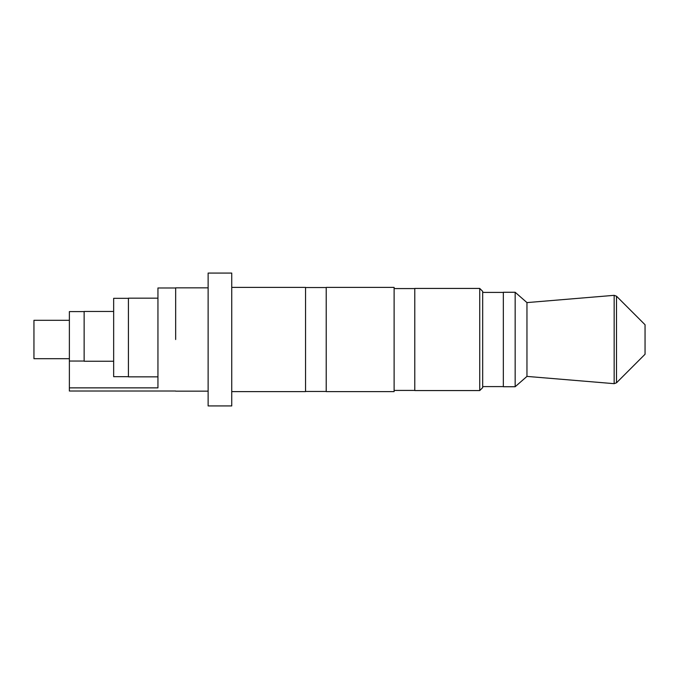 <?xml version="1.0" encoding="UTF-8"?>
<svg xmlns="http://www.w3.org/2000/svg" width="679" height="679" viewBox="0 0 679 679"><rect width="100%" height="100%" fill="white"/><g stroke="black" fill="none" stroke-linecap="round" stroke-linejoin="round"><path stroke-width="1.02" d="M482.684 291.376L482.684 387.624L479.73 390.569L479.73 288.431L482.684 291.376M69.377 358.69L33.95 358.69L33.95 320.31L69.377 320.31M157.944 376.845L128.416 376.845L128.416 298.166L157.944 298.166M84.137 311.602L69.377 311.602L69.377 387.87L157.944 387.87L157.944 287.981L175.657 287.981M231.743 287.395L305.55 287.395L305.55 391.605L231.743 391.605M326.217 287.395L326.217 391.605L394.117 391.605L394.117 287.395L326.217 287.395M479.73 288.431L414.784 288.431L414.784 390.569L479.73 390.569M503.343 292.267L503.343 386.733L515.157 386.733L515.157 292.267L503.343 292.267M515.157 292.267L526.963 302.596L526.963 376.404L614.164 383.669L614.164 295.331L616.498 296.188L616.498 382.812L614.164 383.669M616.498 296.188L645.05 324.74L645.05 354.26L616.498 382.812M208.13 273.077L208.13 405.923L231.743 405.923L231.743 273.077L208.13 273.077M84.137 361.05L69.377 361.05M113.656 361.245L84.137 361.245L84.137 311.457L113.656 311.457M128.416 376.675L113.656 376.675L113.656 298.319L128.416 298.319M175.657 391.019L69.377 391.019L69.377 387.87M175.657 339.5L175.657 287.981L175.657 339.5M175.657 287.837L208.13 287.837M305.55 287.54L326.217 287.54M394.117 288.575L414.784 288.575M482.684 292.411L503.343 292.411M526.963 302.596L614.164 295.331M526.963 376.404L515.157 386.733M482.684 386.589L503.343 386.589M394.117 390.425L414.784 390.425M305.55 391.46L326.217 391.46M175.657 391.163L208.13 391.163"/></g></svg>
